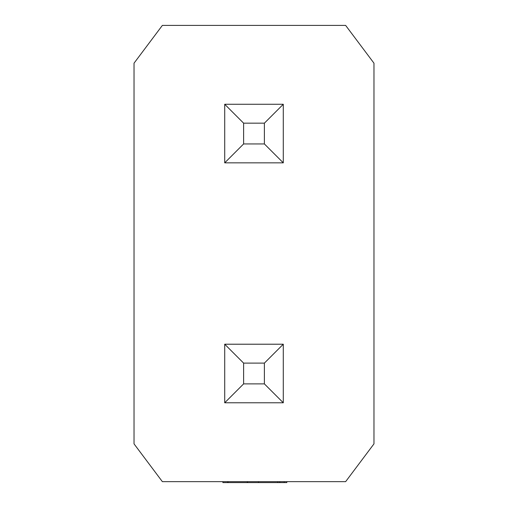 <?xml version="1.0" encoding="UTF-8"?>
<svg xmlns="http://www.w3.org/2000/svg" width="508" height="508" viewBox="0 0 508 508"><rect width="100%" height="100%" fill="white"/><g stroke="black" fill="none" stroke-linecap="round" stroke-linejoin="round"><path stroke-width="0.76" d="M162.369 481.654L345.63 481.654L373.971 443.871L373.971 63.182L345.63 25.4L162.369 25.4L134.029 63.182L134.029 443.871L162.369 481.654M283.286 162.846L224.714 162.846L224.714 104.273L283.286 104.273L283.286 162.846L264.389 143.948L264.389 123.171L243.611 123.171L243.611 143.948L264.389 143.948M283.286 402.78L224.714 402.78L224.714 344.214L283.286 344.214L283.286 402.78L264.389 383.889L264.389 363.106L243.611 363.106L243.611 383.889L264.389 383.889M283.286 344.214L264.389 363.106M243.611 363.106L224.714 344.214M243.611 383.889L224.714 402.78M283.286 104.273L264.389 123.171M243.611 123.171L224.714 104.273M243.611 143.948L224.714 162.846M286.817 481.654L286.817 482.6L247.58 482.6L247.58 481.654M247.58 482.6L228.041 482.6L228.041 481.654M228.505 482.6L227.717 482.6L227.717 481.654M247.256 482.6L247.256 481.654M284.194 482.6L284.194 481.654M258.521 482.6L258.521 481.654M277.73 482.6L277.73 481.654M227.717 482.6L222.891 482.6L222.891 481.654M279.806 482.6L279.806 481.654"/></g></svg>
